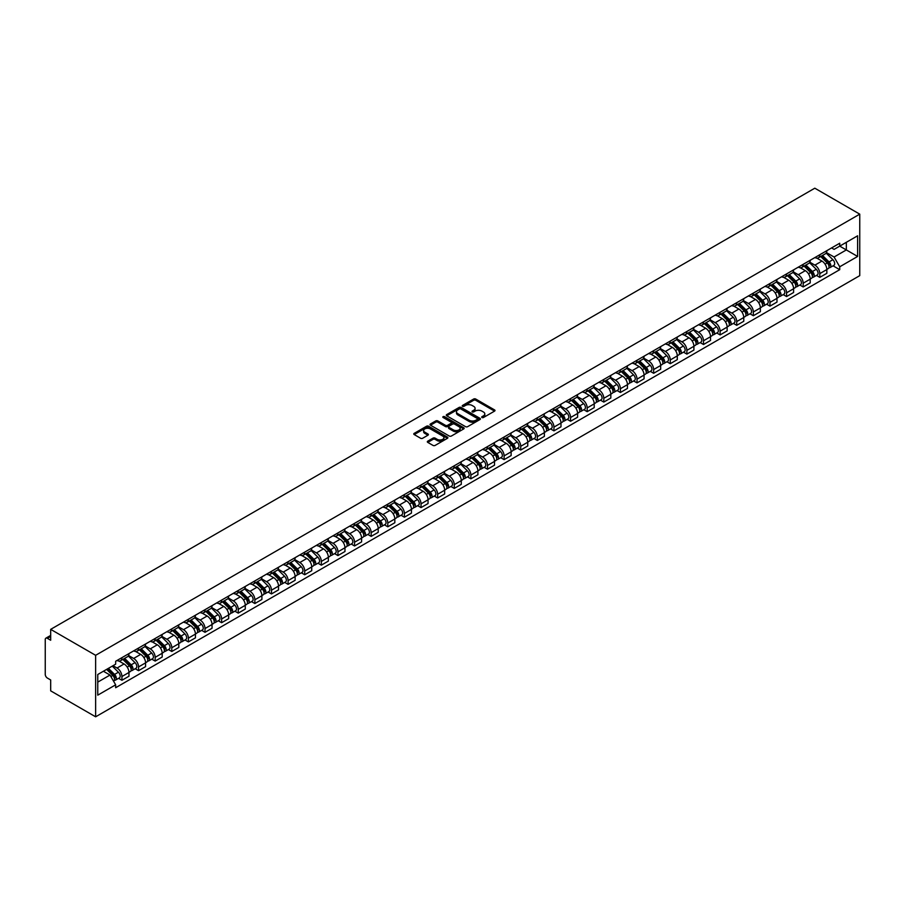 <?xml version="1.0" encoding="UTF-8"?>
<svg xmlns="http://www.w3.org/2000/svg" width="905" height="905" viewBox="0 0 905 905"><rect width="100%" height="100%" fill="white"/><g stroke="black" fill="none" stroke-linecap="round" stroke-linejoin="round"><path stroke-width="1.36" d="M481.98 417.522A1.029 0.6 0 0 0 483.44 417.522L494.549 411.119A1.482 0.848 0 0 0 494.99 410.508A1.482 0.848 0 0 0 494.549 409.908L475.736 399.037A1.482 0.848 0 0 0 473.643 399.037L462.534 405.451A1.029 0.6 0 0 0 463.994 406.3L465.43 405.474A4.729 2.726 0 0 1 472.127 405.474L473.7 406.379A4.729 2.726 0 0 1 475.08 408.302A4.729 2.726 0 0 1 473.7 410.237L472.263 411.074A1.029 0.6 0 0 0 473.722 411.911L475.159 411.085A4.729 2.726 0 0 1 481.845 411.085L483.417 411.99A4.729 2.726 0 0 1 484.809 413.924A4.729 2.726 0 0 1 483.417 415.848L481.98 416.685A1.029 0.6 0 0 0 481.98 417.522L481.98 416.685M427.748 441.176A1.482 0.848 0 0 0 427.318 441.776A1.482 0.848 0 0 0 427.748 442.375L433.031 445.43A1.482 0.848 0 0 0 435.113 445.43L447.455 438.303A1.482 0.848 0 0 0 447.885 437.703A1.482 0.848 0 0 0 447.455 437.104L428.631 426.232A1.482 0.848 0 0 0 426.549 426.232L414.207 433.359A1.482 0.848 0 0 0 413.777 433.959A1.482 0.848 0 0 0 414.207 434.558L420.587 438.246A1.482 0.848 0 0 0 422.68 438.246L427.952 435.203A1.482 0.848 0 0 0 428.393 434.592A1.482 0.848 0 0 0 427.952 433.993L424.796 432.16A3.959 2.285 0 0 1 423.631 430.554A3.959 2.285 0 0 1 426.074 428.438A3.959 2.285 0 0 1 430.384 428.936L442.771 436.086A3.959 2.285 0 0 1 443.936 437.703A3.959 2.285 0 0 1 441.493 439.807A3.959 2.285 0 0 1 437.183 439.321L435.113 438.122A1.482 0.848 0 0 0 433.031 438.122L427.748 441.176L427.748 442.375M95.636 655.311L50.68 629.36L814.805 188.195L859.75 214.146L95.636 655.311L95.636 716.805L859.75 275.64L859.75 214.146M465.543 426.662A1.482 0.848 0 0 0 467.636 426.662L479.967 419.535A1.482 0.848 0 0 0 480.397 418.936A1.482 0.848 0 0 0 479.967 418.325L461.154 407.465A1.482 0.848 0 0 0 459.061 407.465L446.719 414.581A1.482 0.848 0 0 0 446.289 415.191A1.482 0.848 0 0 0 446.719 415.791L465.543 426.662M443.529 417.748A1.029 0.6 0 0 1 444.581 417.895L463.688 428.936L451.369 436.04A1.482 0.848 0 0 1 449.287 436.04L430.463 425.18L430.463 423.97A1.482 0.848 0 0 0 430.033 424.569A1.482 0.848 0 0 0 430.463 425.18M430.463 423.97L435.746 420.927A1.482 0.848 0 0 1 437.839 420.927L445.464 425.327A1.482 0.848 0 0 0 447.556 425.327L451.063 423.302A1.482 0.848 0 0 0 451.493 422.703A1.482 0.848 0 0 0 451.063 422.103L443.111 417.51A1.029 0.6 0 0 1 444.581 416.662L463.711 427.714A1.482 0.848 0 0 1 464.141 428.314A1.482 0.848 0 0 1 463.711 428.925L463.711 427.714M50.68 629.36L50.68 640.242L47.377 638.33A3.009 1.742 -120 0 0 45.872 638.183A3.009 1.742 -120 0 0 45.25 639.564L45.25 674.372A3.009 1.742 -120 0 0 47.377 678.06L50.68 679.972L50.68 690.854L95.636 716.805M819.806 254.735A6.935 4.005 60 0 1 818.369 257.846L825.405 253.785A6.935 4.005 -120 0 0 826.842 250.674M809.828 262.19L814.907 265.131A6.935 4.005 60 0 1 819.806 273.615L826.842 269.554A6.935 4.005 -120 0 0 821.944 261.07L816.91 258.163M826.842 269.554L826.842 273.31L819.806 277.36L816.434 275.414M818.369 257.846A6.935 4.005 60 0 1 814.964 257.529M819.806 273.615L819.806 277.36M803.188 264.328A6.935 4.005 60 0 1 801.762 267.439L808.787 263.378A6.935 4.005 -120 0 0 810.224 260.267M799.816 285.007L803.188 286.953L810.224 282.903L810.224 279.147A6.935 4.005 -120 0 0 805.326 270.663L800.292 267.756M801.762 267.439A6.935 4.005 60 0 1 798.346 267.122M793.21 271.794L798.289 274.724A6.935 4.005 60 0 1 803.188 283.208L803.188 286.953M786.581 273.921A6.935 4.005 60 0 1 785.144 277.032L792.169 272.971A6.935 4.005 -120 0 0 793.606 269.86M783.21 294.6L786.581 296.546L793.606 292.496L793.606 288.74A6.935 4.005 -120 0 0 788.708 280.256L783.673 277.349M785.144 277.032A6.935 4.005 60 0 1 781.728 276.715M776.603 281.387L781.671 284.317A6.935 4.005 60 0 1 786.581 292.801L786.581 296.546M769.963 283.514A6.935 4.005 60 0 1 768.526 286.625L775.551 282.564A6.935 4.005 -120 0 0 776.988 279.453M766.592 304.193L769.963 306.139L776.988 302.089L776.988 298.333A6.935 4.005 -120 0 0 772.089 289.849L767.055 286.942M768.526 286.625A6.935 4.005 60 0 1 765.11 286.308M759.985 290.98L765.064 293.91A6.935 4.005 60 0 1 769.963 302.394L769.963 306.139M753.345 293.107A6.935 4.005 60 0 1 751.908 296.218L758.944 292.157A6.935 4.005 -120 0 0 760.37 289.046M749.974 313.786L753.345 315.732L760.37 311.682L760.37 307.926A6.935 4.005 -120 0 0 755.471 299.442L750.437 296.535M751.908 296.218A6.935 4.005 60 0 1 748.503 295.901M743.367 300.573L748.446 303.503A6.935 4.005 60 0 1 753.345 311.987L753.345 315.732M736.727 302.7A6.935 4.005 60 0 1 735.29 305.811L742.326 301.75A6.935 4.005 -120 0 0 743.763 298.639M733.355 323.379L736.727 325.325L743.763 321.275L743.763 317.519A6.935 4.005 -120 0 0 738.853 309.035L733.831 306.128M735.29 305.811A6.935 4.005 60 0 1 731.885 305.494M726.749 310.166L731.828 313.096A6.935 4.005 60 0 1 736.727 321.58L736.727 325.325M720.109 312.293A6.935 4.005 60 0 1 718.672 315.404L725.708 311.343A6.935 4.005 -120 0 0 727.145 308.232M716.737 332.972L720.109 334.918L727.145 330.868L727.145 327.112A6.935 4.005 -120 0 0 722.247 318.628L717.213 315.721M718.672 315.404A6.935 4.005 60 0 1 715.267 315.087M710.131 319.759L715.21 322.689A6.935 4.005 60 0 1 720.109 331.173L720.109 334.918M703.49 321.886A6.935 4.005 60 0 1 702.065 324.997L709.09 320.936A6.935 4.005 -120 0 0 710.527 317.825M700.131 342.565L703.502 344.511L710.527 340.461L710.527 336.705A6.935 4.005 -120 0 0 705.629 328.221L700.594 325.314M702.065 324.997A6.935 4.005 60 0 1 698.649 324.68M693.524 329.352L698.592 332.282A6.935 4.005 60 0 1 703.502 340.766L703.502 344.511M686.884 331.479A6.935 4.005 60 0 1 685.447 334.59L692.472 330.529A6.935 4.005 -120 0 0 693.909 327.418M683.513 352.158L686.884 354.104L693.909 350.054L693.909 346.298A6.935 4.005 -120 0 0 689.01 337.814L683.976 334.907M685.447 334.59A6.935 4.005 60 0 1 682.031 334.273M676.906 338.945L681.985 341.875A6.935 4.005 60 0 1 686.884 350.359L686.884 354.104M670.266 341.072A6.935 4.005 60 0 1 668.829 344.183L675.854 340.122A6.935 4.005 -120 0 0 677.291 337.011M666.894 361.751L670.266 363.697L677.291 359.647L677.291 355.891A6.935 4.005 -120 0 0 672.392 347.407L667.358 344.5M668.829 344.183A6.935 4.005 60 0 1 665.424 343.866M660.288 348.538L665.367 351.468A6.935 4.005 60 0 1 670.266 359.952L670.266 363.697M653.648 350.665A6.935 4.005 60 0 1 652.211 353.776L659.247 349.715A6.935 4.005 -120 0 0 660.673 346.604M650.276 371.344L653.648 373.29L660.684 369.24L660.684 365.484A6.935 4.005 -120 0 0 655.774 357L650.752 354.093M652.211 353.776A6.935 4.005 60 0 1 648.806 353.459M643.67 358.131L648.749 361.061A6.935 4.005 60 0 1 653.648 369.545L653.648 373.29M637.03 360.258A6.935 4.005 60 0 1 635.593 363.369L642.629 359.308A6.935 4.005 -120 0 0 644.066 356.197M633.658 380.937L637.03 382.894L644.066 378.833L644.066 375.077A6.935 4.005 -120 0 0 639.168 366.593L634.134 363.686M635.593 363.369A6.935 4.005 60 0 1 632.188 363.052M627.052 367.724L632.131 370.654A6.935 4.005 60 0 1 637.03 379.138L637.03 382.894M620.411 369.851A6.935 4.005 60 0 1 618.986 372.962L626.011 368.901A6.935 4.005 -120 0 0 627.448 365.79M617.052 390.53L620.411 392.487L627.448 388.426L627.448 384.67A6.935 4.005 -120 0 0 622.55 376.186L617.515 373.279M618.986 372.962A6.935 4.005 60 0 1 615.57 372.645M610.445 377.317L615.513 380.247A6.935 4.005 60 0 1 620.411 388.731L620.411 392.487M603.805 379.444A6.935 4.005 60 0 1 602.368 382.555L609.393 378.494A6.935 4.005 -120 0 0 610.83 375.383M600.434 400.134L603.805 402.08L610.83 398.019L610.83 394.263A6.935 4.005 -120 0 0 605.931 385.779L600.897 382.872M602.368 382.555A6.935 4.005 60 0 1 598.952 382.238M593.827 386.91L598.906 389.84A6.935 4.005 60 0 1 603.805 398.324L603.805 402.08M587.187 389.037A6.935 4.005 60 0 1 585.75 392.148L592.775 388.087A6.935 4.005 -120 0 0 594.212 384.976M583.816 409.727L587.187 411.673L594.212 407.612L594.212 403.856A6.935 4.005 -120 0 0 589.313 395.372L584.279 392.465M585.75 392.148A6.935 4.005 60 0 1 582.334 391.831M577.209 396.503L582.288 399.433A6.935 4.005 60 0 1 587.187 407.917L587.187 411.673M570.569 398.63A6.935 4.005 60 0 1 569.132 401.741L576.168 397.68A6.935 4.005 -120 0 0 577.594 394.569M567.197 419.32L570.569 421.266L577.594 417.205L577.594 413.449A6.935 4.005 -120 0 0 572.695 404.965L567.673 402.058M569.132 401.741A6.935 4.005 60 0 1 565.727 401.424M560.591 406.096L565.67 409.026A6.935 4.005 60 0 1 570.569 417.51L570.569 421.266M553.951 408.223A6.935 4.005 60 0 1 552.514 411.334L559.55 407.273A6.935 4.005 -120 0 0 560.987 404.162M550.579 428.913L553.951 430.859L560.987 426.798L560.987 423.042A6.935 4.005 -120 0 0 556.089 414.558L551.055 411.651M552.514 411.334A6.935 4.005 60 0 1 549.109 411.017M543.973 415.689L549.052 418.619A6.935 4.005 60 0 1 553.951 427.103L553.951 430.859M537.332 417.816A6.935 4.005 60 0 1 535.907 420.927L542.932 416.866A6.935 4.005 -120 0 0 544.369 413.755M533.961 438.506L537.332 440.452L544.369 436.391L544.369 432.635A6.935 4.005 -120 0 0 539.471 424.151L534.436 421.244M535.907 420.927A6.935 4.005 60 0 1 532.491 420.61M527.355 425.282L532.434 428.212A6.935 4.005 60 0 1 537.332 436.696L537.332 440.452M520.726 427.409A6.935 4.005 60 0 1 519.289 430.52L526.314 426.459A6.935 4.005 -120 0 0 527.751 423.348M517.355 448.099L520.726 450.045L527.751 445.984L527.751 442.228A6.935 4.005 -120 0 0 522.852 433.744L517.818 430.837M519.289 430.52A6.935 4.005 60 0 1 515.873 430.203M510.748 434.875L515.816 437.805A6.935 4.005 60 0 1 520.726 446.289L520.726 450.045M504.108 437.002A6.935 4.005 60 0 1 502.671 440.113L509.696 436.052A6.935 4.005 -120 0 0 511.133 432.941M500.737 457.692L504.108 459.638L511.133 455.577L511.133 451.821A6.935 4.005 -120 0 0 506.234 443.337L501.2 440.43M502.671 440.113A6.935 4.005 60 0 1 499.255 439.796M494.13 444.468L499.209 447.398A6.935 4.005 60 0 1 504.108 455.882L504.108 459.638M487.49 446.595A6.935 4.005 60 0 1 486.053 449.706L493.089 445.645A6.935 4.005 -120 0 0 494.515 442.534M484.118 467.285L487.49 469.231L494.515 465.17L494.515 461.414A6.935 4.005 -120 0 0 489.616 452.93L484.582 450.023M486.053 449.706A6.935 4.005 60 0 1 482.648 449.389M477.512 454.061L482.591 456.991A6.935 4.005 60 0 1 487.49 465.475L487.49 469.231M470.872 456.188A6.935 4.005 60 0 1 469.435 459.299L476.471 455.238A6.935 4.005 -120 0 0 477.908 452.127M467.5 476.878L470.872 478.824L477.908 474.763L477.908 471.007A6.935 4.005 -120 0 0 472.998 462.523L467.976 459.616M469.435 459.299A6.935 4.005 60 0 1 466.03 458.982M460.894 463.654L465.973 466.584A6.935 4.005 60 0 1 470.872 475.068L470.872 478.824M454.253 465.781A6.935 4.005 60 0 1 452.817 468.892L459.853 464.831A6.935 4.005 -120 0 0 461.29 461.72M450.882 486.471L454.253 488.417L461.29 484.356L461.29 480.6A6.935 4.005 -120 0 0 456.392 472.116L451.357 469.209M452.817 468.892A6.935 4.005 60 0 1 449.412 468.575M444.276 473.247L449.355 476.177A6.935 4.005 60 0 1 454.253 484.661L454.253 488.417M437.647 475.374A6.935 4.005 60 0 1 436.21 478.485L443.235 474.424A6.935 4.005 -120 0 0 444.672 471.313M434.276 496.064L437.647 498.01L444.672 493.949L444.672 490.193A6.935 4.005 -120 0 0 439.773 481.709L434.739 478.802M436.21 478.485A6.935 4.005 60 0 1 432.794 478.168M427.669 482.84L432.737 485.77A6.935 4.005 60 0 1 437.647 494.254L437.647 498.01M421.029 484.967A6.935 4.005 60 0 1 419.592 488.078L426.617 484.017A6.935 4.005 -120 0 0 428.054 480.906M417.658 505.657L421.029 507.603L428.054 503.542L428.054 499.786A6.935 4.005 -120 0 0 423.155 491.302L418.121 488.395M419.592 488.078A6.935 4.005 60 0 1 416.176 487.761M411.051 492.433L416.13 495.363A6.935 4.005 60 0 1 421.029 503.847L421.029 507.603M404.411 494.56A6.935 4.005 60 0 1 402.974 497.671L409.999 493.61A6.935 4.005 -120 0 0 411.436 490.499M401.039 515.25L404.411 517.196L411.436 513.135L411.436 509.379A6.935 4.005 -120 0 0 406.537 500.895L401.503 497.988M402.974 497.671A6.935 4.005 60 0 1 399.569 497.365M394.433 502.026L399.512 504.956A6.935 4.005 60 0 1 404.411 513.44L404.411 517.196M387.793 504.153A6.935 4.005 60 0 1 386.356 507.264L393.392 503.203A6.935 4.005 -120 0 0 394.829 500.092M384.421 524.843L387.793 526.789L394.829 522.728L394.829 518.972A6.935 4.005 -120 0 0 389.919 510.488L384.897 507.581M386.356 507.264A6.935 4.005 60 0 1 382.951 506.958M377.815 511.619L382.894 514.549A6.935 4.005 60 0 1 387.793 523.033L387.793 526.789M371.174 513.746A6.935 4.005 60 0 1 369.738 516.857L376.774 512.796A6.935 4.005 -120 0 0 378.211 509.685M367.803 534.436L371.174 536.382L378.211 532.321L378.211 528.565A6.935 4.005 -120 0 0 373.313 520.081L368.278 517.174M369.738 516.857A6.935 4.005 60 0 1 366.333 516.551M361.197 521.212L366.276 524.142A6.935 4.005 60 0 1 371.174 532.626L371.174 536.382M354.556 523.339A6.935 4.005 60 0 1 353.131 526.45L360.156 522.389A6.935 4.005 -120 0 0 361.593 519.278M351.197 544.029L354.556 545.975L361.593 541.914L361.593 538.158A6.935 4.005 -120 0 0 356.694 529.674L351.66 526.767M353.131 526.45A6.935 4.005 60 0 1 349.715 526.144M344.59 530.805L349.658 533.735A6.935 4.005 60 0 1 354.556 542.219L354.556 545.975M337.95 532.932A6.935 4.005 60 0 1 336.513 536.043L343.538 531.982A6.935 4.005 -120 0 0 344.975 528.871M334.579 553.622L337.95 555.568L344.975 551.507L344.975 547.751A6.935 4.005 -120 0 0 340.076 539.267L335.042 536.36M336.513 536.043A6.935 4.005 60 0 1 333.097 535.737M327.972 540.398L333.051 543.328A6.935 4.005 60 0 1 337.95 551.812L337.95 555.568M321.332 542.525A6.935 4.005 60 0 1 319.895 545.636L326.92 541.575A6.935 4.005 -120 0 0 328.357 538.464M317.96 563.215L321.332 565.161L328.357 561.1L328.357 557.344A6.935 4.005 -120 0 0 323.458 548.86L318.424 545.953M319.895 545.636A6.935 4.005 60 0 1 316.478 545.33M311.354 549.991L316.433 552.921A6.935 4.005 60 0 1 321.332 561.405L321.332 565.161M304.714 552.118A6.935 4.005 60 0 1 303.277 555.229L310.313 551.168A6.935 4.005 -120 0 0 311.739 548.057M301.342 572.808L304.714 574.754L311.739 570.693L311.739 566.937A6.935 4.005 -120 0 0 306.84 558.453L301.818 555.546M303.277 555.229A6.935 4.005 60 0 1 299.872 554.923M294.736 559.584L299.815 562.514A6.935 4.005 60 0 1 304.714 570.998L304.714 574.754M288.095 561.711A6.935 4.005 60 0 1 286.659 564.822L293.695 560.761A6.935 4.005 -120 0 0 295.132 557.65M284.724 582.401L288.095 584.347L295.132 580.286L295.132 576.53A6.935 4.005 -120 0 0 290.234 568.046L285.199 565.139M286.659 564.822A6.935 4.005 60 0 1 283.254 564.516M278.118 569.177L283.197 572.107A6.935 4.005 60 0 1 288.095 580.591L288.095 584.347M271.477 571.304A6.935 4.005 60 0 1 270.052 574.415L277.077 570.354A6.935 4.005 -120 0 0 278.514 567.254M268.106 591.994L271.477 593.94L278.514 589.879L278.514 586.123A6.935 4.005 -120 0 0 273.615 577.639L268.581 574.732M270.052 574.415A6.935 4.005 60 0 1 266.636 574.109M261.5 578.77L266.579 581.7A6.935 4.005 60 0 1 271.477 590.184L271.477 593.94M254.871 580.897A6.935 4.005 60 0 1 253.434 584.008L260.459 579.947A6.935 4.005 -120 0 0 261.896 576.847M251.5 601.587L254.871 603.533L261.896 599.472L261.896 595.716A6.935 4.005 -120 0 0 256.997 587.232L251.963 584.325M253.434 584.008A6.935 4.005 60 0 1 250.018 583.702M244.893 588.363L249.972 591.293A6.935 4.005 60 0 1 254.871 599.777L254.871 603.533M238.253 590.49A6.935 4.005 60 0 1 236.816 593.601L243.841 589.54A6.935 4.005 -120 0 0 245.278 586.44M234.881 611.18L238.253 613.126L245.278 609.065L245.278 605.309A6.935 4.005 -120 0 0 240.379 596.825L235.345 593.918M236.816 593.601A6.935 4.005 60 0 1 233.4 593.295M228.275 597.956L233.354 600.886A6.935 4.005 60 0 1 238.253 609.37L238.253 613.126M221.635 600.083A6.935 4.005 60 0 1 220.198 603.194L227.234 599.133A6.935 4.005 -120 0 0 228.66 596.033M218.263 620.773L221.635 622.719L228.66 618.658L228.66 614.902A6.935 4.005 -120 0 0 223.761 606.418L218.739 603.511M220.198 603.194A6.935 4.005 60 0 1 216.793 602.888M211.657 607.549L216.736 610.479A6.935 4.005 60 0 1 221.635 618.963L221.635 622.719M205.016 609.676A6.935 4.005 60 0 1 203.58 612.787L210.616 608.737A6.935 4.005 -120 0 0 212.053 605.626M201.645 630.366L205.016 632.312L212.053 628.251L212.053 624.495A6.935 4.005 -120 0 0 207.143 616.011L202.12 613.104M203.58 612.787A6.935 4.005 60 0 1 200.175 612.481M195.039 617.142L200.118 620.072A6.935 4.005 60 0 1 205.016 628.556L205.016 632.312M188.398 619.269A6.935 4.005 60 0 1 186.973 622.38L193.998 618.33A6.935 4.005 -120 0 0 195.435 615.219M185.027 639.959L188.398 641.905L195.435 637.844L195.435 634.088A6.935 4.005 -120 0 0 190.536 625.604L185.502 622.697M186.973 622.38A6.935 4.005 60 0 1 183.557 622.074M178.421 626.735L183.5 629.665A6.935 4.005 60 0 1 188.398 638.149L188.398 641.905M171.792 628.862A6.935 4.005 60 0 1 170.355 631.973L177.38 627.923A6.935 4.005 -120 0 0 178.817 624.812M168.421 649.552L171.792 651.498L178.817 647.437L178.817 643.681A6.935 4.005 -120 0 0 173.918 635.197L168.884 632.29M170.355 631.973A6.935 4.005 60 0 1 166.939 631.667M161.814 636.328L166.882 639.258A6.935 4.005 60 0 1 171.792 647.742L171.792 651.498M155.174 638.455A6.935 4.005 60 0 1 153.737 641.566L160.762 637.516A6.935 4.005 -120 0 0 162.199 634.405M151.802 659.145L155.174 661.091L162.199 657.03L162.199 653.274A6.935 4.005 -120 0 0 157.3 644.79L152.266 641.883M153.737 641.566A6.935 4.005 60 0 1 150.321 641.26M145.196 645.921L150.275 648.851A6.935 4.005 60 0 1 155.174 657.335L155.174 661.091M138.556 648.048A6.935 4.005 60 0 1 137.119 651.159L144.155 647.109A6.935 4.005 -120 0 0 145.581 643.998M135.184 668.738L138.556 670.684L145.581 666.623L145.581 662.867A6.935 4.005 -120 0 0 140.682 654.383L135.648 651.476M137.119 651.159A6.935 4.005 60 0 1 133.714 650.853M128.578 655.514L133.657 658.444A6.935 4.005 60 0 1 138.556 666.928L138.556 670.684M121.937 657.641A6.935 4.005 60 0 1 120.501 660.752L127.537 656.702A6.935 4.005 -120 0 0 128.974 653.591M118.566 678.331L121.937 680.277L128.974 676.216L128.974 672.46A6.935 4.005 -120 0 0 124.064 663.976L119.041 661.069M120.501 660.752A6.935 4.005 60 0 1 117.096 660.446M112.989 665.695L117.039 668.037A6.935 4.005 60 0 1 121.937 676.521L121.937 680.277M831.582 247.936L834.082 249.384L857.623 235.798L846.333 242.314L846.333 249.938L834.082 257.009L826.446 252.597M97.763 682.121L110.014 675.051L115.659 684.825L97.763 695.153L97.763 674.497L115.659 664.168L115.659 661.272L839.727 243.23L839.727 246.126L857.623 256.454L839.727 266.783L834.082 257.009M857.623 235.798L857.623 256.454M115.659 684.825L115.659 687.721L839.727 269.679L839.727 266.783M110.014 675.051L103.408 671.239M833.053 265.821L839.727 269.679M482.399 417.669L483.417 417.081A4.729 2.726 0 0 0 484.809 415.146L484.809 413.924M475.08 408.302L475.08 409.535A4.729 2.726 0 0 1 473.7 411.47L472.67 412.058M494.537 411.13L475.736 400.27A1.482 0.848 0 0 0 473.643 400.27L462.953 406.447M479.944 419.547L461.154 408.687A1.482 0.848 0 0 0 459.061 408.687L446.742 415.802L446.719 414.581M477.354 419.354A1.029 0.6 0 0 0 477.354 418.506L460.837 408.97A1.029 0.6 0 0 0 459.367 408.97L457.851 409.841A4.729 2.726 0 0 0 456.471 411.775A4.729 2.726 0 0 0 457.851 413.709L469.152 420.225A4.729 2.726 0 0 0 475.838 420.225L477.354 419.354L477.354 420.587A1.029 0.6 0 0 0 477.659 420.158L477.659 418.936M456.471 411.775L456.471 413.008A4.729 2.726 0 0 0 457.851 414.943L457.851 413.709M477.354 420.587L475.838 421.459A4.729 2.726 0 0 1 469.152 421.459L457.851 414.943M430.486 425.192L435.746 422.149L435.746 420.927M451.493 422.703L451.493 423.936A1.482 0.848 0 0 1 451.063 424.536L447.556 426.56A1.482 0.848 0 0 1 445.464 426.56L437.839 422.149A1.482 0.848 0 0 0 435.746 422.149M453.382 429.898A3.959 2.285 0 0 0 457.692 430.395A3.959 2.285 0 0 0 460.136 428.291A3.959 2.285 0 0 0 458.982 426.674L454.615 424.151A1.482 0.848 0 0 0 452.523 424.151L449.027 426.176A1.482 0.848 0 0 0 448.586 426.775A1.482 0.848 0 0 0 449.027 427.386L453.382 429.898L453.382 431.131A3.959 2.285 0 0 0 457.692 431.628A3.959 2.285 0 0 0 460.136 429.513L460.136 428.291M448.586 426.775L448.586 428.008A1.482 0.848 0 0 0 449.027 428.608L449.027 427.386M453.382 431.131L449.027 428.608M443.936 437.703L443.936 438.936A3.959 2.285 0 0 1 441.493 441.04A3.959 2.285 0 0 1 437.183 440.543L435.113 439.355A1.482 0.848 0 0 0 433.031 439.355L427.771 442.387M423.631 430.554L423.631 431.776A3.959 2.285 0 0 0 424.796 433.393L424.796 432.16M427.952 433.993L427.952 435.203L424.796 433.393M447.432 438.314L428.631 427.465A1.482 0.848 0 0 0 426.549 427.465L414.23 434.57L414.207 433.359M820.699 256.5L827.249 262.959A3.767 2.172 60 0 1 828.245 268.604L826.831 269.418M822.012 257.789L824.783 259.384M821.423 256.081L828.595 263.151A1.81 1.041 60 0 1 829.071 265.866A1.81 1.041 60 0 1 828.912 265.923M822.509 255.459L829.059 261.907A3.767 2.172 60 0 1 830.055 267.563A3.767 2.172 60 0 1 828.912 267.676M826.175 253.072L832.894 259.701A3.767 2.172 60 0 1 833.89 265.346L830.055 267.563M804.081 266.093L810.631 272.552A3.767 2.172 60 0 1 811.627 278.197L810.224 279.012M805.393 267.382L808.165 268.977M804.817 265.674L811.977 272.744A1.81 1.041 60 0 1 812.452 275.459A1.81 1.041 60 0 1 812.294 275.516M805.903 265.052L812.441 271.5A3.767 2.172 60 0 1 813.437 277.156A3.767 2.172 60 0 1 812.294 277.269M809.556 262.665L816.276 269.294A3.767 2.172 60 0 1 817.272 274.939L813.437 277.156M787.474 275.686L794.013 282.145A3.767 2.172 60 0 1 795.009 287.79L793.606 288.605M788.775 276.975L791.547 278.57M788.198 275.267L795.359 282.337A1.81 1.041 60 0 1 795.846 285.052A1.81 1.041 60 0 1 795.676 285.109M789.284 274.645L795.823 281.093A3.767 2.172 60 0 1 796.819 286.749A3.767 2.172 60 0 1 795.687 286.862M792.938 272.258L799.658 278.887A3.767 2.172 60 0 1 800.654 284.532L796.819 286.749M770.856 285.279L777.395 291.738A3.767 2.172 60 0 1 778.391 297.383L776.988 298.198M772.157 286.568L774.94 288.175M771.58 284.86L778.753 291.93A1.81 1.041 60 0 1 779.228 294.645A1.81 1.041 60 0 1 779.058 294.702M772.666 284.238L779.216 290.686A3.767 2.172 60 0 1 780.201 296.342A3.767 2.172 60 0 1 779.069 296.455M776.332 281.851L783.04 288.48A3.767 2.172 60 0 1 784.035 294.125L780.201 296.342M754.238 294.872L760.788 301.331A3.767 2.172 60 0 1 761.772 306.976L760.37 307.791M755.539 296.161L758.322 297.768M754.962 294.453L762.134 301.523A1.81 1.041 60 0 1 762.61 304.238A1.81 1.041 60 0 1 762.44 304.295M756.048 293.831L762.598 300.279A3.767 2.172 60 0 1 763.594 305.935A3.767 2.172 60 0 1 762.451 306.048M759.714 291.444L766.433 298.073A3.767 2.172 60 0 1 767.417 303.718L763.594 305.935M737.62 304.465L744.17 310.924A3.767 2.172 60 0 1 745.166 316.569L743.752 317.384M738.933 305.754L741.704 307.361M738.344 304.046L745.516 311.116A1.81 1.041 60 0 1 745.992 313.831A1.81 1.041 60 0 1 745.833 313.888M739.43 303.424L745.98 309.872A3.767 2.172 60 0 1 746.976 315.528A3.767 2.172 60 0 1 745.833 315.641M743.096 301.037L749.815 307.666A3.767 2.172 60 0 1 750.811 313.311L746.976 315.528M721.002 314.058L727.552 320.517A3.767 2.172 60 0 1 728.548 326.162L727.145 326.977M722.314 315.347L725.086 316.954M721.738 313.639L728.898 320.709A1.81 1.041 60 0 1 729.373 323.424A1.81 1.041 60 0 1 729.215 323.481M722.812 313.017L729.362 319.476A3.767 2.172 60 0 1 730.358 325.121A3.767 2.172 60 0 1 729.215 325.234M726.477 310.63L733.197 317.259A3.767 2.172 60 0 1 734.193 322.904L730.358 325.121M704.395 323.651L710.934 330.11A3.767 2.172 60 0 1 711.93 335.755L710.527 336.57M705.696 324.94L708.468 326.547M705.119 323.232L712.28 330.302A1.81 1.041 60 0 1 712.767 333.017A1.81 1.041 60 0 1 712.597 333.074M706.205 322.61L712.744 329.069A3.767 2.172 60 0 1 713.74 334.714A3.767 2.172 60 0 1 712.608 334.827M709.859 320.223L716.579 326.852A3.767 2.172 60 0 1 717.575 332.497L713.74 334.714M687.777 333.244L694.316 339.703A3.767 2.172 60 0 1 695.312 345.348L693.909 346.163M689.078 334.533L691.85 336.14M688.501 332.825L695.674 339.895A1.81 1.041 60 0 1 696.149 342.61A1.81 1.041 60 0 1 695.979 342.667M689.587 332.203L696.126 338.662A3.767 2.172 60 0 1 697.122 344.307A3.767 2.172 60 0 1 695.99 344.42M693.253 329.816L699.961 336.445A3.767 2.172 60 0 1 700.956 342.09L697.122 344.307M671.159 342.837L677.709 349.296A3.767 2.172 60 0 1 678.693 354.941L677.291 355.756M672.46 344.126L675.243 345.733M671.883 342.418L679.055 349.488A1.81 1.041 60 0 1 679.531 352.203A1.81 1.041 60 0 1 679.361 352.271M672.969 341.796L679.519 348.255A3.767 2.172 60 0 1 680.503 353.9A3.767 2.172 60 0 1 679.372 354.013M676.635 339.409L683.354 346.038A3.767 2.172 60 0 1 684.338 351.683L680.503 353.9M654.541 352.43L661.091 358.889A3.767 2.172 60 0 1 662.087 364.534L660.673 365.349M655.854 353.719L658.625 355.326M655.265 352.011L662.437 359.081A1.81 1.041 60 0 1 662.913 361.796A1.81 1.041 60 0 1 662.754 361.864M656.351 351.389L662.901 357.848A3.767 2.172 60 0 1 663.897 363.493A3.767 2.172 60 0 1 662.754 363.606M660.017 349.002L666.736 355.631A3.767 2.172 60 0 1 667.732 361.276L663.897 363.493M637.923 362.023L644.473 368.482A3.767 2.172 60 0 1 645.469 374.127L644.066 374.942M639.235 363.312L642.007 364.919M638.659 361.604L645.819 368.674A1.81 1.041 60 0 1 646.294 371.389A1.81 1.041 60 0 1 646.136 371.457M639.733 360.982L646.283 367.441A3.767 2.172 60 0 1 647.279 373.086A3.767 2.172 60 0 1 646.136 373.199M643.398 358.595L650.118 365.224A3.767 2.172 60 0 1 651.114 370.869L647.279 373.086M621.316 371.616L627.855 378.075A3.767 2.172 60 0 1 628.851 383.72L627.448 384.535M622.617 372.905L625.389 374.512M622.04 371.197L629.201 378.267A1.81 1.041 60 0 1 629.676 380.982A1.81 1.041 60 0 1 629.518 381.05M623.126 370.575L629.665 377.034A3.767 2.172 60 0 1 630.661 382.679A3.767 2.172 60 0 1 629.518 382.792M626.78 368.188L633.5 374.817A3.767 2.172 60 0 1 634.495 380.462L630.661 382.679M604.698 381.209L611.237 387.668A3.767 2.172 60 0 1 612.233 393.313L610.83 394.127M605.999 382.498L608.771 384.105M605.422 380.79L612.595 387.86A1.81 1.041 60 0 1 613.07 390.575A1.81 1.041 60 0 1 612.9 390.643M606.508 380.168L613.047 386.627A3.767 2.172 60 0 1 614.043 392.272A3.767 2.172 60 0 1 612.911 392.385M610.174 377.781L616.882 384.41A3.767 2.172 60 0 1 617.877 390.055L614.043 392.272M588.08 390.802L594.63 397.261A3.767 2.172 60 0 1 595.614 402.906L594.212 403.721M589.381 392.091L592.164 393.698M588.804 390.383L595.976 397.453A1.81 1.041 60 0 1 596.452 400.168A1.81 1.041 60 0 1 596.282 400.236M589.89 389.761L596.44 396.22A3.767 2.172 60 0 1 597.424 401.865A3.767 2.172 60 0 1 596.293 401.978M593.556 387.374L600.275 394.003A3.767 2.172 60 0 1 601.259 399.648L597.424 401.865M571.462 400.395L578.012 406.854A3.767 2.172 60 0 1 579.008 412.499L577.594 413.314M572.763 401.684L575.546 403.291M572.186 399.976L579.358 407.046A1.81 1.041 60 0 1 579.833 409.761A1.81 1.041 60 0 1 579.664 409.829M573.272 399.354L579.822 405.813A3.767 2.172 60 0 1 580.818 411.458A3.767 2.172 60 0 1 579.675 411.571M576.938 396.967L583.657 403.596A3.767 2.172 60 0 1 584.653 409.241L580.818 411.458M554.844 409.988L561.394 416.447A3.767 2.172 60 0 1 562.39 422.092L560.987 422.906M556.156 411.277L558.928 412.884M555.568 409.569L562.74 416.639A1.81 1.041 60 0 1 563.215 419.354A1.81 1.041 60 0 1 563.057 419.422M556.654 408.947L563.204 415.406A3.767 2.172 60 0 1 564.2 421.051A3.767 2.172 60 0 1 563.057 421.164M560.319 406.56L567.039 413.189A3.767 2.172 60 0 1 568.035 418.834L564.2 421.051M538.226 419.581L544.776 426.04A3.767 2.172 60 0 1 545.772 431.685L544.369 432.5M539.538 420.87L542.31 422.477M538.961 419.162L546.122 426.232A1.81 1.041 60 0 1 546.597 428.947A1.81 1.041 60 0 1 546.439 429.015M540.047 418.54L546.586 424.999A3.767 2.172 60 0 1 547.582 430.644A3.767 2.172 60 0 1 546.439 430.757M543.701 416.153L550.421 422.782A3.767 2.172 60 0 1 551.417 428.427L547.582 430.644M521.619 429.174L528.158 435.633A3.767 2.172 60 0 1 529.154 441.278L527.751 442.093M522.92 430.463L525.692 432.07M522.343 428.755L529.504 435.825A1.81 1.041 60 0 1 529.991 438.54A1.81 1.041 60 0 1 529.821 438.608M523.429 428.133L529.968 434.592A3.767 2.172 60 0 1 530.964 440.237A3.767 2.172 60 0 1 529.832 440.35M527.095 425.746L533.803 432.375A3.767 2.172 60 0 1 534.798 438.02L530.964 440.237M505.001 438.767L511.54 445.226A3.767 2.172 60 0 1 512.535 450.871L511.133 451.685M506.302 440.056L509.085 441.663M505.725 438.348L512.897 445.418A1.81 1.041 60 0 1 513.373 448.133A1.81 1.041 60 0 1 513.203 448.201M506.811 437.726L513.361 444.185A3.767 2.172 60 0 1 514.345 449.83A3.767 2.172 60 0 1 513.214 449.943M510.477 435.339L517.185 441.968A3.767 2.172 60 0 1 518.18 447.613L514.345 449.83M488.383 448.36L494.933 454.819A3.767 2.172 60 0 1 495.917 460.464L494.515 461.279M489.684 449.649L492.467 451.256M489.107 447.941L496.279 455.011A1.81 1.041 60 0 1 496.755 457.726A1.81 1.041 60 0 1 496.585 457.794M490.193 447.319L496.743 453.778A3.767 2.172 60 0 1 497.739 459.423A3.767 2.172 60 0 1 496.596 459.536M493.859 444.932L500.578 451.561A3.767 2.172 60 0 1 501.562 457.206L497.739 459.423M471.765 457.953L478.315 464.412A3.767 2.172 60 0 1 479.311 470.057L477.897 470.872M473.077 459.242L475.849 460.849M472.489 457.534L479.661 464.604A1.81 1.041 60 0 1 480.136 467.319A1.81 1.041 60 0 1 479.978 467.387M473.575 456.912L480.125 463.371A3.767 2.172 60 0 1 481.121 469.016A3.767 2.172 60 0 1 479.978 469.129M477.24 454.525L483.96 461.154A3.767 2.172 60 0 1 484.956 466.799L481.121 469.016M455.147 467.546L461.697 474.005A3.767 2.172 60 0 1 462.693 479.65L461.29 480.465M456.459 468.835L459.231 470.442M455.882 467.127L463.043 474.197A1.81 1.041 60 0 1 463.518 476.912A1.81 1.041 60 0 1 463.36 476.98M456.957 466.505L463.507 472.964A3.767 2.172 60 0 1 464.503 478.609A3.767 2.172 60 0 1 463.36 478.722M460.622 464.118L467.342 470.747A3.767 2.172 60 0 1 468.338 476.392L464.503 478.609M438.54 477.139L445.079 483.598A3.767 2.172 60 0 1 446.075 489.243L444.672 490.058M439.841 478.428L442.613 480.035M439.264 476.72L446.425 483.79A1.81 1.041 60 0 1 446.912 486.505A1.81 1.041 60 0 1 446.742 486.573M440.35 476.098L446.889 482.557A3.767 2.172 60 0 1 447.885 488.202A3.767 2.172 60 0 1 446.753 488.315M444.004 473.711L450.724 480.34A3.767 2.172 60 0 1 451.719 485.985L447.885 488.202M421.922 486.732L428.461 493.191A3.767 2.172 60 0 1 429.456 498.836L428.054 499.651M423.223 488.021L425.995 489.628M422.646 486.313L429.818 493.383A1.81 1.041 60 0 1 430.294 496.098A1.81 1.041 60 0 1 430.124 496.166M423.732 485.691L430.271 492.15A3.767 2.172 60 0 1 431.266 497.795A3.767 2.172 60 0 1 430.135 497.908M427.398 483.304L434.106 489.933A3.767 2.172 60 0 1 435.101 495.578L431.266 497.795M405.304 496.325L411.854 502.784A3.767 2.172 60 0 1 412.838 508.429L411.436 509.244M406.605 497.614L409.388 499.221M406.028 495.906L413.2 502.976A1.81 1.041 60 0 1 413.676 505.691A1.81 1.041 60 0 1 413.506 505.759M407.114 495.284L413.664 501.743A3.767 2.172 60 0 1 414.648 507.388A3.767 2.172 60 0 1 413.517 507.501M410.78 492.897L417.499 499.526A3.767 2.172 60 0 1 418.483 505.171L414.648 507.388M388.686 505.918L395.236 512.377A3.767 2.172 60 0 1 396.232 518.022L394.818 518.837M389.998 507.207L392.77 508.814M389.41 505.499L396.582 512.569A1.81 1.041 60 0 1 397.057 515.284A1.81 1.041 60 0 1 396.899 515.352M390.496 504.877L397.046 511.336A3.767 2.172 60 0 1 398.042 516.981A3.767 2.172 60 0 1 396.899 517.094M394.161 502.49L400.881 509.119A3.767 2.172 60 0 1 401.877 514.764L398.042 516.981M372.068 515.511L378.618 521.97A3.767 2.172 60 0 1 379.614 527.615L378.211 528.43M373.38 516.8L376.152 518.407M372.803 515.092L379.964 522.162A1.81 1.041 60 0 1 380.439 524.877A1.81 1.041 60 0 1 380.281 524.945M373.878 514.47L380.428 520.929A3.767 2.172 60 0 1 381.424 526.574A3.767 2.172 60 0 1 380.281 526.699M377.543 512.083L384.263 518.712A3.767 2.172 60 0 1 385.259 524.357L381.424 526.574M355.461 525.104L362 531.563A3.767 2.172 60 0 1 362.996 537.208L361.593 538.023M356.762 526.393L359.534 528M356.185 524.685L363.346 531.755A1.81 1.041 60 0 1 363.821 534.47A1.81 1.041 60 0 1 363.663 534.538M357.271 524.063L363.81 530.522A3.767 2.172 60 0 1 364.806 536.167A3.767 2.172 60 0 1 363.674 536.292M360.925 521.676L367.645 528.305A3.767 2.172 60 0 1 368.64 533.95L364.806 536.167M338.843 534.697L345.382 541.156A3.767 2.172 60 0 1 346.377 546.801L344.975 547.615M340.144 535.986L342.916 537.593M339.567 534.278L346.739 541.348A1.81 1.041 60 0 1 347.215 544.063A1.81 1.041 60 0 1 347.045 544.131M340.653 533.656L347.192 540.115A3.767 2.172 60 0 1 348.187 545.76A3.767 2.172 60 0 1 347.056 545.885M344.319 531.269L351.027 537.898A3.767 2.172 60 0 1 352.022 543.543L348.187 545.76M322.225 544.29L328.775 550.749A3.767 2.172 60 0 1 329.759 556.394L328.357 557.209M323.526 545.579L326.309 547.186M322.949 543.871L330.121 550.941A1.81 1.041 60 0 1 330.597 553.656A1.81 1.041 60 0 1 330.427 553.724M324.035 543.249L330.585 549.708A3.767 2.172 60 0 1 331.569 555.353A3.767 2.172 60 0 1 330.438 555.478M327.701 540.862L334.42 547.491A3.767 2.172 60 0 1 335.404 553.136L331.569 555.353M305.607 553.883L312.157 560.342A3.767 2.172 60 0 1 313.153 565.987L311.739 566.802M306.919 555.172L309.691 556.779M306.331 553.464L313.503 560.534A1.81 1.041 60 0 1 313.978 563.249A1.81 1.041 60 0 1 313.809 563.317M307.417 552.842L313.967 559.301A3.767 2.172 60 0 1 314.963 564.946A3.767 2.172 60 0 1 313.82 565.071M311.082 550.455L317.802 557.084A3.767 2.172 60 0 1 318.798 562.729L314.963 564.946M288.989 563.476L295.539 569.935A3.767 2.172 60 0 1 296.535 575.58L295.132 576.394M290.301 564.765L293.073 566.372M289.713 563.057L296.885 570.127A1.81 1.041 60 0 1 297.36 572.842A1.81 1.041 60 0 1 297.202 572.91M290.799 562.435L297.349 568.894A3.767 2.172 60 0 1 298.345 574.539A3.767 2.172 60 0 1 297.202 574.664M294.464 560.048L301.184 566.677A3.767 2.172 60 0 1 302.18 572.322L298.345 574.539M272.371 573.069L278.921 579.528A3.767 2.172 60 0 1 279.917 585.173L278.514 585.988M273.683 574.358L276.455 575.965M273.106 572.65L280.267 579.72A1.81 1.041 60 0 1 280.742 582.435A1.81 1.041 60 0 1 280.584 582.503M274.192 572.028L280.731 578.487A3.767 2.172 60 0 1 281.726 584.132A3.767 2.172 60 0 1 280.584 584.257M277.846 569.641L284.566 576.27A3.767 2.172 60 0 1 285.561 581.915L281.726 584.132M255.764 582.662L262.303 589.121A3.767 2.172 60 0 1 263.298 594.766L261.896 595.581M257.065 583.951L259.837 585.558M256.488 582.243L263.649 589.313A1.81 1.041 60 0 1 264.136 592.028A1.81 1.041 60 0 1 263.966 592.096M257.574 581.621L264.113 588.08A3.767 2.172 60 0 1 265.108 593.725A3.767 2.172 60 0 1 263.977 593.85M261.24 579.234L267.948 585.863A3.767 2.172 60 0 1 268.943 591.508L265.108 593.725M239.146 592.255L245.685 598.714A3.767 2.172 60 0 1 246.68 604.359L245.278 605.174M240.447 593.544L243.23 595.151M239.87 591.836L247.042 598.906A1.81 1.041 60 0 1 247.518 601.621A1.81 1.041 60 0 1 247.348 601.689M240.956 591.214L247.506 597.673A3.767 2.172 60 0 1 248.49 603.318A3.767 2.172 60 0 1 247.359 603.443M244.622 588.827L251.341 595.456A3.767 2.172 60 0 1 252.325 601.101L248.49 603.318M222.528 601.848L229.078 608.307A3.767 2.172 60 0 1 230.062 613.952L228.66 614.767M223.829 603.137L226.612 604.744M223.252 601.429L230.424 608.499A1.81 1.041 60 0 1 230.899 611.214A1.81 1.041 60 0 1 230.73 611.282M224.338 600.807L230.888 607.266A3.767 2.172 60 0 1 231.884 612.911A3.767 2.172 60 0 1 230.741 613.036M228.003 598.42L234.723 605.049A3.767 2.172 60 0 1 235.719 610.694L231.884 612.911M205.91 611.441L212.46 617.9A3.767 2.172 60 0 1 213.456 623.545L212.042 624.36M207.222 612.73L209.994 614.337M206.634 611.022L213.806 618.092A1.81 1.041 60 0 1 214.281 620.807A1.81 1.041 60 0 1 214.123 620.875M207.72 610.4L214.27 616.859A3.767 2.172 60 0 1 215.266 622.504A3.767 2.172 60 0 1 214.123 622.629M211.385 608.013L218.105 614.642A3.767 2.172 60 0 1 219.101 620.287L215.266 622.504M189.292 621.034L195.842 627.493A3.767 2.172 60 0 1 196.838 633.138L195.435 633.952M190.604 622.323L193.376 623.93M190.027 620.615L197.188 627.685A1.81 1.041 60 0 1 197.663 630.4A1.81 1.041 60 0 1 197.505 630.468M191.102 619.993L197.652 626.452A3.767 2.172 60 0 1 198.648 632.097A3.767 2.172 60 0 1 197.505 632.222M194.767 617.606L201.487 624.235A3.767 2.172 60 0 1 202.482 629.88L198.648 632.097M172.685 630.627L179.224 637.086A3.767 2.172 60 0 1 180.219 642.731L178.817 643.546M173.986 631.916L176.758 633.523M173.409 630.208L180.57 637.278A1.81 1.041 60 0 1 181.057 639.993A1.81 1.041 60 0 1 180.887 640.061M174.495 629.586L181.034 636.045A3.767 2.172 60 0 1 182.029 641.69A3.767 2.172 60 0 1 180.898 641.815M178.149 627.199L184.869 633.828A3.767 2.172 60 0 1 185.864 639.473L182.029 641.69M156.067 640.22L162.606 646.679A3.767 2.172 60 0 1 163.601 652.324L162.199 653.139M157.368 641.509L160.14 643.116M156.791 639.801L163.963 646.871A1.81 1.041 60 0 1 164.439 649.586A1.81 1.041 60 0 1 164.269 649.654M157.877 639.179L164.416 645.638A3.767 2.172 60 0 1 165.411 651.283A3.767 2.172 60 0 1 164.28 651.408M161.543 636.792L168.251 643.421A3.767 2.172 60 0 1 169.246 649.066L165.411 651.283M139.449 649.813L145.999 656.272A3.767 2.172 60 0 1 146.983 661.917L145.581 662.732M140.75 651.102L143.533 652.709M140.173 649.394L147.345 656.464A1.81 1.041 60 0 1 147.82 659.179A1.81 1.041 60 0 1 147.651 659.247M141.259 648.772L147.809 655.231A3.767 2.172 60 0 1 148.793 660.876A3.767 2.172 60 0 1 147.662 661.001M144.924 646.385L151.644 653.014A3.767 2.172 60 0 1 152.628 658.659L148.793 660.876M122.831 659.406L129.381 665.865A3.767 2.172 60 0 1 130.377 671.51L128.963 672.325M124.143 660.695L126.915 662.302M123.555 658.987L130.727 666.057A1.81 1.041 60 0 1 131.202 668.772A1.81 1.041 60 0 1 131.044 668.84M124.641 658.365L131.191 664.824A3.767 2.172 60 0 1 132.187 670.469A3.767 2.172 60 0 1 131.044 670.594M128.306 655.978L135.026 662.607A3.767 2.172 60 0 1 136.022 668.252L132.187 670.469M106.609 669.383L112.763 675.458A3.767 2.172 60 0 1 113.759 681.103L113.566 681.216M107.525 670.288L110.297 671.895M107.333 668.965L114.109 675.662A1.81 1.041 60 0 1 114.584 678.365A1.81 1.041 60 0 1 114.426 678.433M108.419 668.342L114.573 674.417A3.767 2.172 60 0 1 115.569 680.062A3.767 2.172 60 0 1 114.426 680.187M112.254 666.125L118.408 672.2A3.767 2.172 60 0 1 119.403 677.845L115.569 680.062M138.556 666.928L145.581 662.867M155.174 657.335L162.199 653.274M171.792 647.742L178.817 643.681M188.398 638.149L195.435 634.088M205.016 628.556L212.053 624.495M221.635 618.963L228.66 614.902M238.253 609.37L245.278 605.309M254.871 599.777L261.896 595.716M271.477 590.184L278.514 586.123M288.095 580.591L295.132 576.53M304.714 570.998L311.739 566.937M321.332 561.405L328.357 557.344M337.95 551.812L344.975 547.751M354.556 542.219L361.593 538.158M371.174 532.626L378.211 528.565M387.793 523.033L394.829 518.972M404.411 513.44L411.436 509.379M421.029 503.847L428.054 499.786M437.647 494.254L444.672 490.193M454.253 484.661L461.29 480.6M470.872 475.068L477.908 471.007M487.49 465.475L494.515 461.414M504.108 455.882L511.133 451.821M520.726 446.289L527.751 442.228M537.332 436.696L544.369 432.635M553.951 427.103L560.987 423.042M570.569 417.51L577.594 413.449M587.187 407.917L594.212 403.856M603.805 398.324L610.83 394.263M620.411 388.731L627.448 384.67M637.03 379.138L644.066 375.077M653.648 369.545L660.684 365.484M670.266 359.952L677.291 355.891M686.884 350.359L693.909 346.298M703.502 340.766L710.527 336.705M720.109 331.173L727.145 327.112M736.727 321.58L743.763 317.519M753.345 311.987L760.37 307.926M769.963 302.394L776.988 298.333M786.581 292.801L793.606 288.74M803.188 283.208L810.224 279.147M121.937 676.521L128.974 672.46M117.039 668.037L124.064 663.976M133.657 658.444L140.682 654.383M150.275 648.851L157.3 644.79M166.882 639.258L173.918 635.197M183.5 629.665L190.536 625.604M200.118 620.072L207.143 616.011M216.736 610.479L223.761 606.418M233.354 600.886L240.379 596.825M249.972 591.293L256.997 587.232M266.579 581.7L273.615 577.639M283.197 572.107L290.234 568.046M299.815 562.514L306.84 558.453M316.433 552.921L323.458 548.86M333.051 543.328L340.076 539.267M349.658 533.735L356.694 529.674M366.276 524.142L373.313 520.081M382.894 514.549L389.919 510.488M399.512 504.956L406.537 500.895M416.13 495.363L423.155 491.302M432.737 485.77L439.773 481.709M449.355 476.177L456.392 472.116M465.973 466.584L472.998 462.523M482.591 456.991L489.616 452.93M499.209 447.398L506.234 443.337M515.816 437.805L522.852 433.744M532.434 428.212L539.471 424.151M549.052 418.619L556.089 414.558M565.67 409.026L572.695 404.965M582.288 399.433L589.313 395.372M598.906 389.84L605.931 385.779M615.513 380.247L622.55 376.186M632.131 370.654L639.168 366.593M648.749 361.061L655.774 357M665.367 351.468L672.392 347.407M681.985 341.875L689.01 337.814M698.592 332.282L705.629 328.221M715.21 322.689L722.247 318.628M731.828 313.096L738.853 309.035M748.446 303.503L755.471 299.442M765.064 293.91L772.089 289.849M781.671 284.317L788.708 280.256M798.289 274.724L805.326 270.663M814.907 265.131L821.944 261.07M50.68 636.43L47.377 638.33M483.417 417.081L483.417 415.848M472.263 411.911L472.263 411.074M473.7 411.47L473.7 410.237M462.534 406.3L462.534 405.451M473.643 400.27L473.643 399.037M475.736 400.27L475.736 399.037M494.549 411.119L494.549 409.908M459.061 408.687L459.061 407.465M461.154 408.687L461.154 407.465M479.967 419.535L479.967 418.325M469.152 421.459L469.152 420.225M475.838 421.459L475.838 420.225M437.839 422.149L437.839 420.927M445.464 426.56L445.464 425.327M447.556 426.56L447.556 425.327M451.063 424.536L451.063 423.302M444.581 417.895L444.581 416.662M433.031 439.355L433.031 438.122M435.113 439.355L435.113 438.122M437.183 440.543L437.183 439.321M426.549 427.465L426.549 426.232M428.631 427.465L428.631 426.232M447.455 438.303L447.455 437.104M827.249 262.959L825.089 264.203M829.444 265.029L828.765 265.425M832.894 259.701L829.059 261.907M810.631 272.552L808.47 273.796M812.826 274.622L812.147 275.018M816.276 269.294L812.441 271.5M794.013 282.145L791.852 283.389M796.219 284.215L795.54 284.611M799.658 278.887L795.823 281.093M777.395 291.738L775.234 292.982M779.601 293.82L778.922 294.204M783.04 288.48L779.216 290.686M760.788 301.331L758.616 302.575M762.983 303.413L762.304 303.797M766.433 298.073L762.598 300.279M744.17 310.924L742.01 312.168M746.365 313.006L745.686 313.39M749.815 307.666L745.98 309.872M727.552 320.517L725.391 321.761M729.747 322.599L729.068 322.983M733.197 317.259L729.362 319.476M710.934 330.11L708.773 331.354M713.14 332.192L712.461 332.576M716.579 326.852L712.744 329.069M694.316 339.703L692.155 340.947M696.522 341.785L695.843 342.169M699.961 336.445L696.126 338.662M677.709 349.296L675.537 350.54M679.904 351.378L679.225 351.762M683.354 346.038L679.519 348.255M661.091 358.889L658.931 360.133M663.286 360.971L662.607 361.355M666.736 355.631L662.901 357.848M644.473 368.482L642.312 369.726M646.668 370.564L645.989 370.948M650.118 365.224L646.283 367.441M627.855 378.075L625.694 379.319M630.061 380.157L629.382 380.541M633.5 374.817L629.665 377.034M611.237 387.668L609.076 388.912M613.443 389.75L612.764 390.134M616.882 384.41L613.047 386.627M594.63 397.261L592.458 398.505M596.825 399.343L596.146 399.727M600.275 394.003L596.44 396.22M578.012 406.854L575.852 408.098M580.207 408.936L579.528 409.32M583.657 403.596L579.822 405.813M561.394 416.447L559.233 417.691M563.589 418.529L562.91 418.913M567.039 413.189L563.204 415.406M544.776 426.04L542.615 427.284M546.982 428.122L546.303 428.506M550.421 422.782L546.586 424.999M528.158 435.633L525.997 436.877M530.364 437.715L529.685 438.099M533.803 432.375L529.968 434.592M511.54 445.226L509.379 446.47M513.746 447.308L513.067 447.692M517.185 441.968L513.361 444.185M494.933 454.819L492.761 456.063M497.128 456.901L496.449 457.285M500.578 451.561L496.743 453.778M478.315 464.412L476.154 465.656M480.51 466.494L479.831 466.878M483.96 461.154L480.125 463.371M461.697 474.005L459.536 475.249M463.892 476.087L463.213 476.471M467.342 470.747L463.507 472.964M445.079 483.598L442.918 484.842M447.285 485.68L446.606 486.064M450.724 480.34L446.889 482.557M428.461 493.191L426.3 494.435M430.667 495.273L429.988 495.657M434.106 489.933L430.271 492.15M411.854 502.784L409.682 504.04M414.049 504.866L413.37 505.25M417.499 499.526L413.664 501.743M395.236 512.377L393.075 513.633M397.431 514.459L396.752 514.843M400.881 509.119L397.046 511.336M378.618 521.97L376.457 523.226M380.813 524.052L380.134 524.436M384.263 518.712L380.428 520.929M362 531.563L359.839 532.819M364.206 533.645L363.527 534.029M367.645 528.305L363.81 530.522M345.382 541.156L343.221 542.412M347.588 543.238L346.909 543.622M351.027 537.898L347.192 540.115M328.775 550.749L326.603 552.005M330.97 552.831L330.291 553.215M334.42 547.491L330.585 549.708M312.157 560.342L309.996 561.598M314.352 562.424L313.673 562.808M317.802 557.084L313.967 559.301M295.539 569.935L293.378 571.191M297.734 572.017L297.055 572.401M301.184 566.677L297.349 568.894M278.921 579.528L276.76 580.784M281.127 581.61L280.448 581.994M284.566 576.27L280.731 578.487M262.303 589.121L260.142 590.377M264.509 591.203L263.83 591.587M267.948 585.863L264.113 588.08M245.685 598.714L243.524 599.97M247.891 600.796L247.212 601.18M251.341 595.456L247.506 597.673M229.078 608.307L226.906 609.563M231.273 610.389L230.594 610.773M234.723 605.049L230.888 607.266M212.46 617.9L210.299 619.156M214.655 619.982L213.976 620.366M218.105 614.642L214.27 616.859M195.842 627.493L193.681 628.749M198.037 629.575L197.358 629.971M201.487 624.235L197.652 626.452M179.224 637.086L177.063 638.342M181.43 639.168L180.751 639.564M184.869 633.828L181.034 636.045M162.606 646.679L160.445 647.935M164.812 648.761L164.133 649.157M168.251 643.421L164.416 645.638M145.999 656.272L143.827 657.528M148.194 658.354L147.515 658.75M151.644 653.014L147.809 655.231M129.381 665.865L127.22 667.121M131.576 667.947L130.897 668.342M135.026 662.607L131.191 664.824M112.763 675.458L110.874 676.555M114.958 677.54L114.279 677.936M118.408 672.2L114.573 674.417M45.872 638.183L50.68 635.412"/></g></svg>
